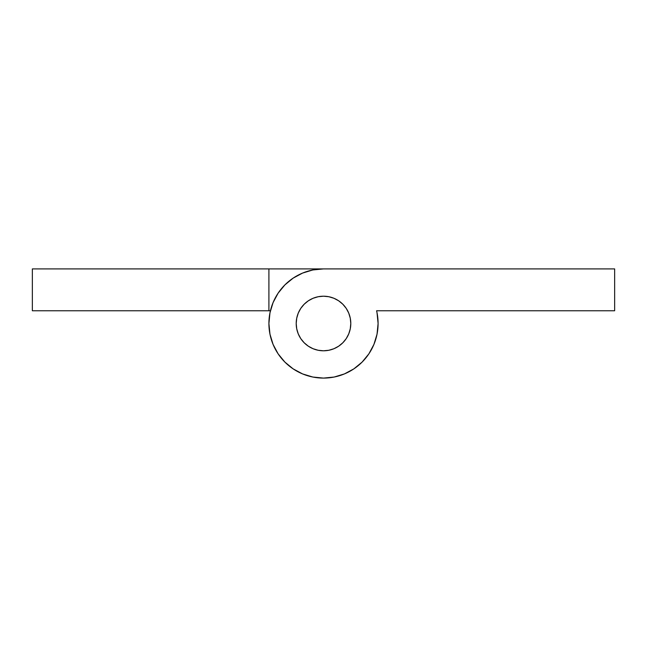 <?xml version="1.0" encoding="UTF-8"?>
<svg xmlns="http://www.w3.org/2000/svg" width="647" height="647" viewBox="0 0 647 647"><rect width="100%" height="100%" fill="white"/><g stroke="black" fill="none" stroke-linecap="round" stroke-linejoin="round"><path stroke-width="0.97" d="M296.205 323.5A27.295 27.295 0 0 1 323.5 296.205A27.295 27.295 0 0 1 350.795 323.5A27.295 27.295 0 0 1 323.5 350.795A27.295 27.295 0 0 1 296.205 323.5L296.73 318.178L298.283 313.051L300.806 308.336L304.203 304.203L308.336 300.806L313.051 298.283L318.178 296.73L323.5 296.205L328.822 296.73L333.949 298.283L338.664 300.806L342.797 304.203L346.194 308.336L348.717 313.051L350.27 318.178L350.795 323.5L350.27 328.822L348.717 333.949L346.194 338.664L342.797 342.797L338.664 346.194L333.949 348.717L328.822 350.27L323.5 350.795L318.178 350.27L313.051 348.717L308.336 346.194L304.203 342.797L300.806 338.664L298.283 333.949L296.73 328.822L296.205 323.5A27.295 27.295 0 0 1 323.5 296.205A27.295 27.295 0 0 1 350.795 323.5A27.295 27.295 0 0 1 323.5 350.795A27.295 27.295 0 0 1 296.205 323.5L296.73 328.822L298.283 333.949L300.806 338.664L304.203 342.797L308.336 346.194L313.051 348.717L318.178 350.27L323.5 350.795L328.822 350.27L333.949 348.717L338.664 346.194L342.797 342.797L346.194 338.664L348.717 333.949L350.27 328.822L350.795 323.5L350.27 318.178L348.717 313.051L346.194 308.336L342.797 304.203L338.664 300.806L333.949 298.283L328.822 296.73L323.5 296.205L318.178 296.73L313.051 298.283L308.336 300.806L304.203 304.203L300.806 308.336L298.283 313.051L296.73 318.178L296.205 323.5M378.091 323.5L377.039 312.849L378.091 323.5A54.591 54.591 0 0 1 323.5 378.091A54.591 54.591 0 0 1 268.909 323.5A54.591 54.591 0 0 1 323.5 268.909L312.849 269.961L302.61 273.066L293.172 278.113L284.898 284.898L278.113 293.172L273.066 302.61L269.961 312.849L268.909 323.5L269.961 334.151L273.066 344.39L278.113 353.828L284.898 362.102L293.172 368.887L302.61 373.934L312.849 377.039L323.5 378.091L334.151 377.039L344.39 373.934L353.828 368.887L362.102 362.102L368.887 353.828L373.934 344.39L377.039 334.151L378.091 323.5A54.591 54.591 0 0 0 376.586 310.762A54.591 54.591 0 0 1 378.091 323.5A54.591 54.591 0 0 0 376.586 310.762L614.65 310.762L614.65 268.909L268.909 268.909L268.909 310.762L32.35 310.762L32.35 268.909L268.909 268.909L32.35 268.909L32.35 310.762L270.414 310.762L268.909 310.762L268.909 268.909L614.65 268.909L614.65 310.762L376.586 310.762M344.39 373.934L353.828 368.887"/></g></svg>
